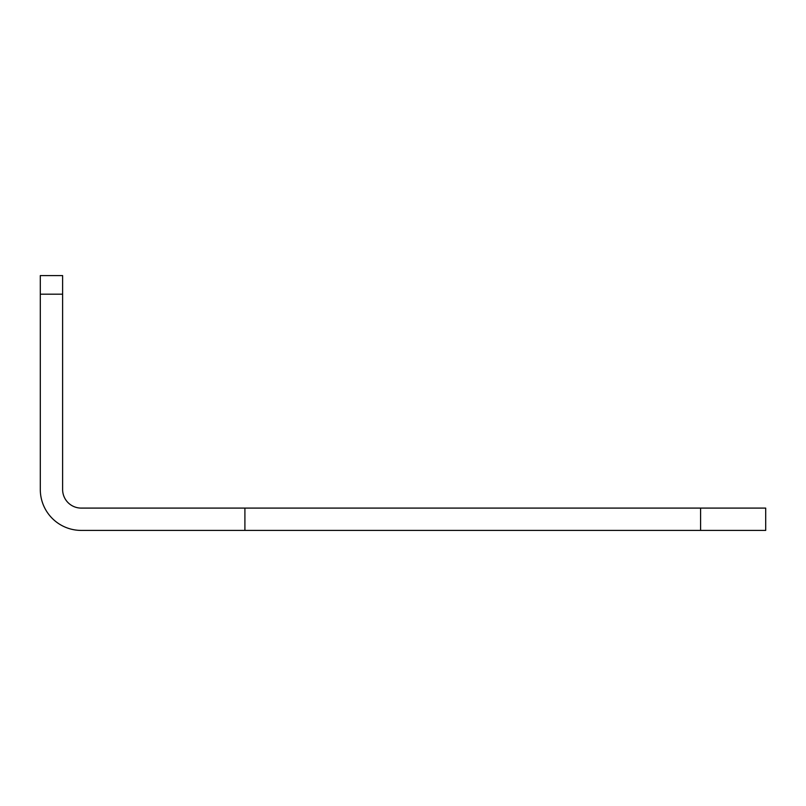<?xml version="1.0" encoding="UTF-8"?>
<svg xmlns="http://www.w3.org/2000/svg" width="806" height="806" viewBox="0 0 806 806"><rect width="100%" height="100%" fill="white"/><g stroke="black" fill="none" stroke-linecap="round" stroke-linejoin="round"><path stroke-width="1.21" d="M700.595 508.092L700.595 530.408L765.7 530.408L765.7 508.092L81.225 508.092A18.598 18.598 0 0 1 62.616 489.494L62.616 275.592L40.3 275.592L40.3 489.494A40.925 40.925 0 0 0 81.225 530.408L244.903 530.408L244.903 508.092M700.595 530.408L244.903 530.408M62.616 294.19L40.3 294.19"/></g></svg>
